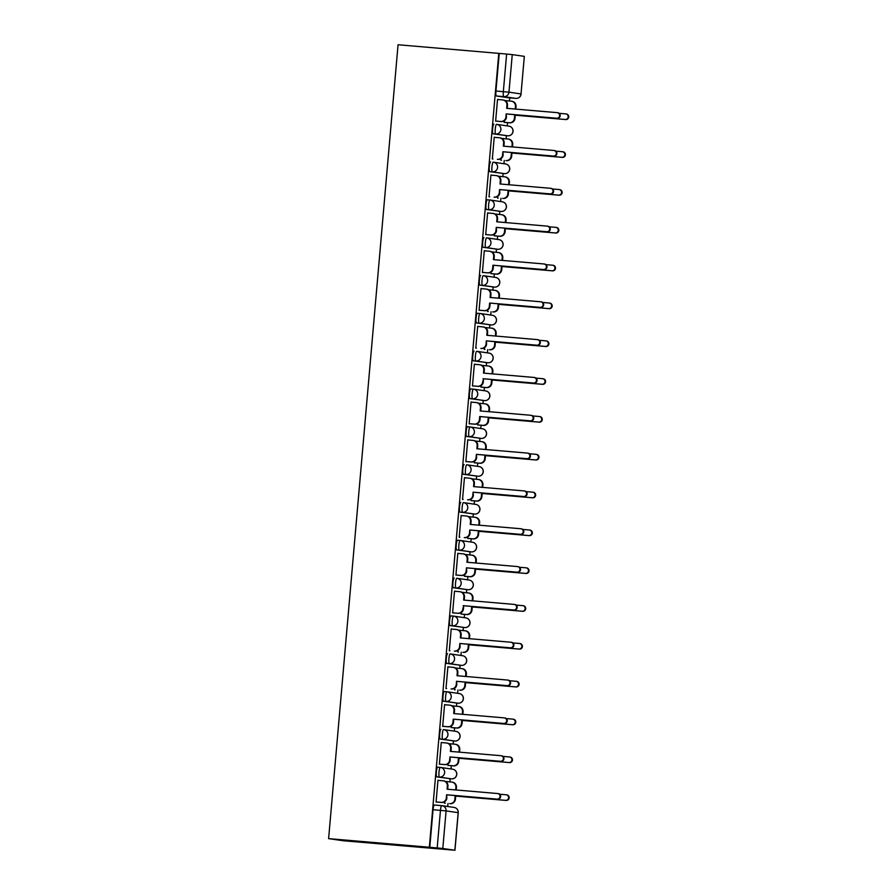 <?xml version="1.0" encoding="UTF-8"?>
<svg xmlns="http://www.w3.org/2000/svg" width="895" height="895" viewBox="0 0 895 895"><rect width="100%" height="100%" fill="white"/><g stroke="black" fill="none" stroke-linecap="round" stroke-linejoin="round"><path stroke-width="1.34" d="M440.25 767.407L437.644 767.183A4.867 0.861 94.9 0 0 437.633 767.183A4.867 0.861 94.9 0 0 436.368 771.904A4.867 0.861 94.9 0 0 436.794 776.882L439.423 777.106A4.867 0.861 -85.1 0 1 438.997 772.128A4.867 0.861 -85.1 0 1 440.262 767.407A4.867 0.861 -85.1 0 1 440.273 767.407A4.867 4.788 98.2 0 1 444.625 772.665A4.867 4.788 -81.8 0 1 439.423 777.106L451.494 778.851A4.867 4.788 -81.8 0 0 456.696 774.41A4.867 4.788 -81.8 0 0 452.624 769.185A4.867 4.867 0 0 1 456.752 774.567A4.867 4.867 0 0 1 451.505 778.851A4.867 0.861 -85.1 0 1 451.494 778.851L436.794 776.882M440.944 729.358L440.955 729.358A4.867 0.861 94.9 0 0 440.944 729.358A4.867 0.861 94.9 0 0 439.68 734.079A4.867 0.861 94.9 0 0 440.105 739.057L442.734 739.281A4.867 0.861 -85.1 0 1 442.309 734.303A4.867 0.861 -85.1 0 1 443.573 729.582A4.867 0.861 -85.1 0 1 443.584 729.582A4.867 4.788 98.2 0 1 447.936 734.84A4.867 4.788 -81.8 0 1 442.734 739.281L454.805 741.026A4.867 0.861 -85.1 0 1 454.805 741.026A4.867 4.788 -81.8 0 0 460.008 736.585A4.867 4.788 -81.8 0 0 455.924 731.36A4.867 4.867 0 0 1 460.064 736.73A4.867 4.867 0 0 1 454.817 741.026L440.105 739.057M446.873 691.745L444.267 691.533A4.867 0.861 94.9 0 0 444.256 691.522A4.867 0.861 94.9 0 0 442.991 696.254A4.867 0.861 94.9 0 0 443.417 701.221L446.046 701.456A4.867 0.861 -85.1 0 1 445.609 696.478A4.867 0.861 -85.1 0 1 446.885 691.757A4.867 0.861 -85.1 0 1 446.896 691.757A4.867 4.788 98.2 0 1 451.237 697.015A4.867 4.788 -81.8 0 1 446.046 701.456L458.128 703.201A4.867 0.861 -85.1 0 1 458.117 703.201A4.867 4.788 -81.8 0 0 463.308 698.76A4.867 4.788 -81.8 0 0 459.236 693.535A4.867 4.867 0 0 1 463.375 698.905A4.867 4.867 0 0 1 458.128 703.201L443.417 701.221M447.567 653.697L447.578 653.697A4.867 0.861 94.9 0 0 447.567 653.697A4.867 0.861 94.9 0 0 446.292 658.429A4.867 0.861 94.9 0 0 446.728 663.396L449.346 663.62A4.867 0.861 -85.1 0 1 448.921 658.653A4.867 0.861 -85.1 0 1 450.196 653.921L450.196 653.921A4.867 4.788 98.2 0 1 454.548 659.179A4.867 4.788 -81.8 0 1 449.346 663.62L461.428 665.377A4.867 0.861 -85.1 0 1 461.428 665.377L461.428 665.377A4.867 4.788 -81.8 0 0 466.619 660.935A4.867 4.788 -81.8 0 0 462.547 655.711A4.867 4.867 0 0 1 466.687 661.081A4.867 4.867 0 0 1 461.428 665.377L446.728 663.396M450.879 615.872L453.496 616.096L450.879 615.872A4.867 0.861 94.9 0 0 449.603 620.604A4.867 0.861 94.9 0 0 450.04 625.571L452.657 625.795A4.867 0.861 -85.1 0 1 452.232 620.828A4.867 0.861 -85.1 0 1 453.496 616.096A4.867 0.861 -85.1 0 1 453.508 616.096A4.867 4.788 98.2 0 1 457.86 621.354A4.867 4.788 -81.8 0 1 452.657 625.795L464.729 627.552A4.867 0.861 -85.1 0 1 464.729 627.552A4.867 4.788 -81.8 0 0 469.931 623.11A4.867 4.788 -81.8 0 0 465.859 617.886A4.867 4.867 0 0 1 469.998 623.256A4.867 4.867 0 0 1 464.74 627.552L450.04 625.571M454.179 578.047L454.19 578.047A4.867 0.861 94.9 0 0 454.179 578.047A4.867 0.861 94.9 0 0 452.915 582.768A4.867 0.861 94.9 0 0 453.34 587.746L455.969 587.97A4.867 0.861 -85.1 0 1 455.544 583.003A4.867 0.861 -85.1 0 1 456.808 578.271A4.867 0.861 -85.1 0 1 456.819 578.271A4.867 4.788 98.2 0 1 461.171 583.529A4.867 4.788 -81.8 0 1 455.969 587.97L468.04 589.715A4.867 4.788 -81.8 0 0 473.242 585.285A4.867 4.788 -81.8 0 0 469.17 580.049A4.867 4.867 0 0 1 473.298 585.431A4.867 4.867 0 0 1 468.051 589.727A4.867 0.861 -85.1 0 1 468.04 589.715L453.34 587.746M460.108 540.446L457.502 540.222A4.867 0.861 94.9 0 0 457.49 540.222A4.867 0.861 94.9 0 0 456.226 544.943A4.867 0.861 94.9 0 0 456.651 549.922L459.28 550.145A4.867 0.861 -85.1 0 1 458.855 545.167A4.867 0.861 -85.1 0 1 460.119 540.446A4.867 0.861 -85.1 0 1 460.131 540.446A4.867 4.788 98.2 0 1 464.483 545.704A4.867 4.788 -81.8 0 1 459.28 550.145L471.352 551.891A4.867 4.788 -81.8 0 0 476.554 547.449A4.867 4.788 -81.8 0 0 472.47 542.225A4.867 4.867 0 0 1 476.61 547.606A4.867 4.867 0 0 1 471.363 551.891A4.867 0.861 -85.1 0 1 471.352 551.891L456.651 549.922M460.802 502.397L460.813 502.397A4.867 0.861 94.9 0 0 460.802 502.397A4.867 0.861 94.9 0 0 459.538 507.118A4.867 0.861 94.9 0 0 459.963 512.097L462.592 512.32A4.867 0.861 -85.1 0 1 462.156 507.342A4.867 0.861 -85.1 0 1 463.431 502.621A4.867 0.861 -85.1 0 1 463.442 502.621A4.867 4.788 98.2 0 1 467.783 507.879A4.867 4.788 -81.8 0 1 462.592 512.32L474.663 514.066A4.867 0.861 -85.1 0 1 474.663 514.066A4.867 4.788 -81.8 0 0 479.865 509.624A4.867 4.788 -81.8 0 0 475.782 504.4A4.867 4.867 0 0 1 479.921 509.77A4.867 4.867 0 0 1 474.674 514.066L459.963 512.097M464.113 464.561L464.125 464.561A4.867 0.861 94.9 0 0 464.113 464.561A4.867 0.861 94.9 0 0 462.838 469.293A4.867 0.861 94.9 0 0 463.274 474.26L465.903 474.495A4.867 0.861 -85.1 0 1 465.467 469.517A4.867 0.861 -85.1 0 1 466.742 464.785A4.867 0.861 -85.1 0 1 466.742 464.796A4.867 4.788 98.2 0 1 471.094 470.054A4.867 4.788 -81.8 0 1 465.903 474.495L477.975 476.241A4.867 4.788 -81.8 0 0 483.166 471.799A4.867 4.788 -81.8 0 0 479.093 466.575A4.867 4.867 0 0 1 483.233 471.945A4.867 4.867 0 0 1 477.975 476.241L463.274 474.26M467.425 426.736L470.043 426.96L467.425 426.736A4.867 0.861 94.9 0 0 466.15 431.468A4.867 0.861 94.9 0 0 466.586 436.436L469.204 436.659A4.867 0.861 -85.1 0 1 468.779 431.692A4.867 0.861 -85.1 0 1 470.043 426.96A4.867 0.861 -85.1 0 1 470.054 426.96A4.867 4.788 98.2 0 1 474.406 432.218A4.867 4.788 -81.8 0 1 469.204 436.659L481.275 438.416A4.867 0.861 -85.1 0 1 481.286 438.416A4.867 0.861 -85.1 0 1 481.275 438.416A4.867 4.788 -81.8 0 0 486.477 433.974A4.867 4.788 -81.8 0 0 482.405 428.75A4.867 4.867 0 0 1 486.544 434.12A4.867 4.867 0 0 1 481.286 438.416L466.586 436.436M470.736 388.911L473.354 389.135L470.736 388.911A4.867 0.861 94.9 0 0 469.461 393.643A4.867 0.861 94.9 0 0 469.886 398.611L472.515 398.834A4.867 0.861 -85.1 0 1 472.09 393.867A4.867 0.861 -85.1 0 1 473.354 389.135A4.867 0.861 -85.1 0 1 473.365 389.135A4.867 4.788 98.2 0 1 477.717 394.393A4.867 4.788 -81.8 0 1 472.515 398.834L484.587 400.591A4.867 0.861 -85.1 0 1 484.587 400.591A4.867 4.788 -81.8 0 0 489.789 396.149A4.867 4.788 -81.8 0 0 485.716 390.914A4.867 4.867 0 0 1 489.856 396.295A4.867 4.867 0 0 1 484.598 400.591L469.886 398.611M474.037 351.086L474.048 351.086A4.867 0.861 94.9 0 0 474.037 351.086A4.867 0.861 94.9 0 0 472.773 355.807A4.867 0.861 94.9 0 0 473.198 360.786L475.827 361.009A4.867 0.861 -85.1 0 1 475.402 356.031A4.867 0.861 -85.1 0 1 476.666 351.31A4.867 0.861 -85.1 0 1 476.677 351.31A4.867 4.788 98.2 0 1 481.029 356.568A4.867 4.788 -81.8 0 1 475.827 361.009L487.898 362.755A4.867 0.861 -85.1 0 1 487.898 362.755A4.867 4.788 -81.8 0 0 493.1 358.324A4.867 4.788 -81.8 0 0 489.017 353.089A4.867 4.867 0 0 1 493.156 358.47A4.867 4.867 0 0 1 487.909 362.766L473.198 360.786M479.966 313.485L477.359 313.261A4.867 0.861 94.9 0 0 477.348 313.261A4.867 0.861 94.9 0 0 476.084 317.982A4.867 0.861 94.9 0 0 476.509 322.961L479.138 323.184A4.867 0.861 -85.1 0 1 478.702 318.206A4.867 0.861 -85.1 0 1 479.977 313.485A4.867 0.861 -85.1 0 1 479.988 313.485A4.867 4.788 98.2 0 1 484.329 318.743A4.867 4.788 -81.8 0 1 479.138 323.184L491.21 324.93A4.867 4.788 -81.8 0 0 496.412 320.488A4.867 4.788 -81.8 0 0 492.328 315.264A4.867 4.867 0 0 1 496.468 320.645A4.867 4.867 0 0 1 491.221 324.93A4.867 0.861 -85.1 0 1 491.21 324.93L476.509 322.961M480.66 275.436L480.671 275.436A4.867 0.861 94.9 0 0 480.66 275.436A4.867 0.861 94.9 0 0 479.396 280.157A4.867 0.861 94.9 0 0 479.821 285.136L482.45 285.36A4.867 0.861 -85.1 0 1 482.013 280.381A4.867 0.861 -85.1 0 1 483.289 275.66L483.289 275.66A4.867 4.788 98.2 0 1 487.641 280.918A4.867 4.788 -81.8 0 1 482.45 285.36L494.521 287.105A4.867 0.861 -85.1 0 1 494.521 287.105A4.867 4.788 -81.8 0 0 499.712 282.663A4.867 4.788 -81.8 0 0 495.64 277.439A4.867 4.867 0 0 1 499.779 282.809A4.867 4.867 0 0 1 494.532 287.105L479.821 285.136M483.971 237.6L483.982 237.6A4.867 0.861 94.9 0 0 483.971 237.6A4.867 0.861 94.9 0 0 482.696 242.332A4.867 0.861 94.9 0 0 483.132 247.3L485.75 247.535A4.867 0.861 -85.1 0 1 485.325 242.556A4.867 0.861 -85.1 0 1 486.589 237.824A4.867 0.861 -85.1 0 1 486.6 237.835A4.867 4.788 98.2 0 1 490.952 243.093A4.867 4.788 -81.8 0 1 485.75 247.535L497.833 249.28A4.867 0.861 -85.1 0 1 497.833 249.28L497.833 249.28A4.867 4.788 -81.8 0 0 503.024 244.838A4.867 4.788 -81.8 0 0 498.951 239.614A4.867 4.867 0 0 1 503.091 244.984A4.867 4.867 0 0 1 497.833 249.28L483.132 247.3M487.283 199.775L489.901 199.999L487.283 199.775A4.867 0.861 94.9 0 0 486.007 204.507A4.867 0.861 94.9 0 0 486.444 209.475L489.062 209.698A4.867 0.861 -85.1 0 1 488.636 204.731A4.867 0.861 -85.1 0 1 489.901 199.999A4.867 0.861 -85.1 0 1 489.912 199.999A4.867 4.788 98.2 0 1 494.264 205.257A4.867 4.788 -81.8 0 1 489.062 209.698L501.133 211.455A4.867 0.861 -85.1 0 1 501.144 211.455A4.867 0.861 -85.1 0 1 501.133 211.455A4.867 4.788 -81.8 0 0 506.335 207.013A4.867 4.788 -81.8 0 0 502.263 201.789A4.867 4.867 0 0 1 506.402 207.159A4.867 4.867 0 0 1 501.144 211.455L486.444 209.475M490.583 161.95L490.594 161.95A4.867 0.861 94.9 0 0 490.583 161.95A4.867 0.861 94.9 0 0 489.319 166.683A4.867 0.861 94.9 0 0 489.744 171.65L492.373 171.874A4.867 0.861 -85.1 0 1 491.948 166.906A4.867 0.861 -85.1 0 1 493.212 162.174A4.867 0.861 -85.1 0 1 493.223 162.174A4.867 4.788 98.2 0 1 497.575 167.432A4.867 4.788 -81.8 0 1 492.373 171.874L504.444 173.63A4.867 0.861 -85.1 0 1 504.456 173.63A4.867 0.861 -85.1 0 1 504.444 173.63A4.867 4.788 -81.8 0 0 509.647 169.189A4.867 4.788 -81.8 0 0 505.574 163.953A4.867 4.867 0 0 1 509.702 169.334A4.867 4.867 0 0 1 504.456 173.63L489.744 171.65M493.895 124.125L493.906 124.125A4.867 0.861 94.9 0 0 493.895 124.125A4.867 0.861 94.9 0 0 492.63 128.846A4.867 0.861 94.9 0 0 493.055 133.825L495.685 134.049A4.867 0.861 -85.1 0 1 495.259 129.07A4.867 0.861 -85.1 0 1 496.524 124.349A4.867 0.861 -85.1 0 1 496.535 124.349A4.867 4.788 98.2 0 1 500.887 129.607A4.867 4.788 -81.8 0 1 495.685 134.049L507.756 135.794A4.867 0.861 -85.1 0 1 507.756 135.794A4.867 4.788 -81.8 0 0 512.958 131.352A4.867 4.788 -81.8 0 0 508.875 126.128A4.867 4.867 0 0 1 513.014 131.509A4.867 4.867 0 0 1 507.767 135.805L493.055 133.825M454.873 850.239L458.162 812.649L446.09 810.904L442.801 848.482L454.951 850.25L343.244 840.752L328.61 838.626L398.062 44.75L498.795 53.376L429.343 847.252L328.61 838.626M447.724 806.507L447.992 803.509M449.883 781.894L450.151 778.74M451.013 768.95L451.304 765.684M453.194 744.069L453.463 740.915M454.324 731.125L454.604 727.848M456.495 706.244L456.774 703.09M457.636 693.301L457.916 690.023M459.806 668.408L460.086 665.265M460.936 655.476L461.227 652.198M463.118 630.583L463.397 627.429M464.248 617.651L464.539 614.373M466.429 592.759L466.698 589.604M467.559 579.826L467.85 576.548M469.741 554.934L470.009 551.779M470.871 541.99L471.15 538.723M473.041 517.109L473.321 513.954M474.182 504.165L474.462 500.887M476.353 479.284L476.632 476.129M477.482 466.34L477.773 463.062M479.664 441.448L479.944 438.304M480.794 428.515L481.085 425.237M482.976 403.623L483.255 400.468M484.106 390.69L484.396 387.412M486.287 365.798L486.556 362.643M487.417 352.865L487.708 349.587M489.599 327.973L489.867 324.818M490.728 315.029L491.008 311.762M492.899 290.148L493.179 286.993M494.04 277.204L494.32 273.926M496.21 252.323L496.49 249.168M497.34 239.379L497.631 236.101M499.522 214.487L499.802 211.343M500.652 201.554L500.943 198.276M502.833 176.662L503.102 173.507M503.963 163.729L504.254 160.451M506.145 138.837L506.413 135.682M507.275 125.893L507.554 122.626M509.445 101.012L509.725 97.857M442.801 848.482L437.174 847.957L440.463 810.367A4.867 0.861 -85.1 0 1 441.727 805.645A4.867 0.861 -85.1 0 1 441.738 805.645L434.332 805.008L441.727 805.645A4.867 4.788 -81.8 0 1 442.007 805.668A4.867 4.867 0 0 0 441.727 805.645M429.343 847.252L437.174 847.957M508.438 97.745L515.844 98.383L508.45 97.745A4.867 0.861 -85.1 0 1 508.45 97.745A4.867 0.861 -85.1 0 1 508.438 97.745L496.367 96L503.762 96.626A4.867 0.861 -85.1 0 1 503.337 91.659L506.626 54.069L512.253 54.606L508.964 92.185L521.035 93.941L524.325 56.351L512.253 54.606M524.325 56.351L521.035 93.941A4.867 4.788 98.2 0 1 515.844 98.383L503.762 96.626A4.867 4.788 98.2 0 0 508.964 92.185L495.942 91.021A4.867 0.861 94.9 0 0 496.367 96M506.626 54.069L498.795 53.376M498.168 99.535L497.542 99.356L495.629 121.183L496.277 121.149M504.31 120.78L504.165 122.425L504.814 122.391M503.393 138.602L502.699 139.128M503.404 138.512L502.766 138.423M494.868 137.36L494.23 137.226M494.868 137.282L494.23 137.181L492.317 159.008L492.977 158.974M500.999 158.616L500.853 160.25L501.502 160.216M500.081 176.427L499.455 176.293M500.092 176.337L499.388 176.953M491.556 175.196L490.919 175.051L489.017 196.833L489.666 196.81M491.568 175.107L490.919 175.017M497.687 196.441L497.542 198.075L498.191 198.041M496.781 214.252L496.143 214.118M496.781 214.173L496.087 214.778M488.245 213.021L487.607 212.876M488.256 212.932L487.618 212.842L485.705 234.658L486.354 234.635M494.376 234.266L494.23 235.9L494.89 235.866M493.469 252.088L492.832 251.942M493.481 251.998L492.776 252.603M484.933 250.846L484.296 250.701M484.945 250.757L484.307 250.667L482.394 272.494L483.043 272.46M491.064 272.091L490.93 273.725L491.579 273.691M490.158 289.913L489.464 290.428M490.169 289.823L489.531 289.734M481.622 288.671L480.995 288.537M481.633 288.582L480.995 288.492L479.082 310.319L479.731 310.285M487.764 309.916L487.618 311.55L488.267 311.527M486.846 327.738L486.153 328.264M486.858 327.648L486.22 327.559M478.322 326.496L477.684 326.362L475.771 348.144L476.431 348.11M478.322 326.418L477.684 326.317M484.452 347.741L484.307 349.386L484.956 349.352M483.535 365.563L482.908 365.417M483.546 365.473L482.841 366.089M475.01 364.321L474.372 364.187M475.01 364.243L474.372 364.142L472.47 385.969L473.119 385.935M481.141 385.577L480.995 387.211L481.644 387.177M480.235 403.388L479.597 403.253M480.235 403.298L479.541 403.913M471.699 402.157L471.061 402.012M471.71 402.068L471.061 401.978L469.159 423.794L469.808 423.771M477.829 423.402L477.684 425.035L478.344 425.002M476.923 441.213L476.285 441.078M476.923 441.134L476.229 441.738M468.387 439.982L467.749 439.837M468.398 439.892L467.761 439.803L465.847 461.63L466.496 461.596M474.518 461.227L474.384 462.86L475.032 462.827M473.612 479.049L472.918 479.563M473.623 478.959L472.974 478.87M465.076 477.807L464.449 477.661L462.536 499.455L463.185 499.421M465.087 477.717L464.449 477.628M471.217 499.052L471.072 500.685L471.721 500.652M470.3 516.874L469.662 516.728M470.311 516.784L469.606 517.388M461.775 515.632L461.138 515.498M461.775 515.542L461.138 515.453L459.224 537.28L459.885 537.246M467.906 536.877L467.761 538.51L468.409 538.488M466.989 554.699L466.362 554.553M467 554.609L466.295 555.224M458.464 553.457L457.826 553.323M458.464 553.378L457.826 553.278L455.924 575.105L456.573 575.071M464.594 574.702L464.449 576.346L465.098 576.313M463.688 592.524L463.051 592.378M463.688 592.434L462.995 593.049M455.152 591.282L454.515 591.147M455.163 591.203L454.515 591.114L452.613 612.93L453.262 612.896M461.283 612.538L461.138 614.171L461.798 614.138M460.377 630.349L459.683 630.874M460.377 630.27L459.739 630.169M451.841 629.118L451.203 628.972L449.301 650.754L449.95 650.732M451.852 629.028L451.214 628.939M457.971 650.363L457.837 651.996L458.486 651.963M457.065 668.173L456.428 668.039M457.076 668.095L456.372 668.699M448.529 666.943L447.892 666.797L445.99 688.591L446.639 688.557M448.54 666.853L447.903 666.764M454.671 688.188L454.526 689.821L455.175 689.788M453.754 706.01L453.116 705.864M453.765 705.92L453.06 706.524M445.218 704.768L444.591 704.622M445.229 704.678L444.591 704.589L442.678 726.416L443.327 726.382M451.36 726.013L451.214 727.646L451.863 727.613M450.442 743.834L449.805 743.689M450.453 743.745L449.749 744.349M441.917 742.593L441.28 742.458M441.917 742.503L441.28 742.414L439.367 764.24L440.027 764.207M448.048 763.838L447.903 765.471L448.552 765.449M447.131 781.659L446.437 782.185M447.142 781.57L446.504 781.48M438.606 780.418L437.968 780.283M438.617 780.339L437.968 780.239L436.066 802.065L436.715 802.032M506.704 100.777L506.067 100.632M506.715 100.687L506.011 101.292M498.179 99.457L497.542 99.401M444.737 801.663L444.591 803.307L445.24 803.274M448.865 778.628A4.867 0.861 94.9 0 0 448.876 778.628A4.867 0.861 94.9 0 0 448.887 778.628L451.505 778.851M452.176 740.803A4.867 0.861 94.9 0 0 452.188 740.803A4.867 0.861 94.9 0 0 452.199 740.803L454.817 741.026M455.488 702.978A4.867 0.861 94.9 0 0 455.499 702.978A4.867 0.861 94.9 0 0 455.51 702.978L458.128 703.201M458.799 665.153A4.867 0.861 94.9 0 0 458.811 665.153L461.428 665.377M462.111 627.328L462.111 627.328A4.867 0.861 94.9 0 0 462.122 627.328L464.74 627.552M468.051 589.727L465.422 589.492A4.867 0.861 94.9 0 0 465.434 589.503M468.723 551.667A4.867 0.861 94.9 0 0 468.734 551.667A4.867 0.861 94.9 0 0 468.745 551.667L471.363 551.891M472.034 513.842A4.867 0.861 94.9 0 0 472.045 513.842A4.867 0.861 94.9 0 0 472.057 513.842L474.674 514.066M475.346 476.017A4.867 0.861 94.9 0 0 475.357 476.017A4.867 0.861 94.9 0 0 475.368 476.017L477.975 476.241M478.657 438.192A4.867 0.861 94.9 0 0 478.668 438.192L481.286 438.416M481.969 400.367L481.969 400.367A4.867 0.861 94.9 0 0 481.98 400.367L484.598 400.591M487.909 362.766L485.28 362.531A4.867 0.861 94.9 0 0 485.28 362.531A4.867 0.861 94.9 0 0 485.291 362.531M488.58 324.706A4.867 0.861 94.9 0 0 488.592 324.706A4.867 0.861 94.9 0 0 488.603 324.706L491.221 324.93M491.892 286.881A4.867 0.861 94.9 0 0 491.903 286.881A4.867 0.861 94.9 0 0 491.914 286.881L494.532 287.105M495.203 249.056A4.867 0.861 94.9 0 0 495.215 249.056L497.833 249.28M498.515 211.231L498.515 211.231A4.867 0.861 94.9 0 0 498.526 211.231L501.144 211.455M501.815 173.395A4.867 0.861 94.9 0 0 501.826 173.406A4.867 0.861 94.9 0 0 501.838 173.406L504.456 173.63M507.767 135.805L505.138 135.57A4.867 0.861 94.9 0 0 505.138 135.57A4.867 0.861 94.9 0 0 505.149 135.57M429.768 847.319L433.057 809.729A4.867 0.861 -85.1 0 1 434.332 805.008M499.231 53.443L495.942 91.021M495.64 121.06L500.697 121.496A4.867 4.788 -81.8 0 0 505.899 117.055L506.167 113.9L506.447 117.133A4.867 4.788 98.2 0 1 501.256 121.575L495.64 121.093M506.167 113.9L556.656 118.23A2.797 2.752 -81.8 0 0 559.644 115.757A2.797 2.752 -81.8 0 0 557.149 112.647L506.659 108.329L506.939 105.174A4.867 4.788 -81.8 0 0 502.856 99.949L503.415 100.027A4.867 4.788 98.2 0 1 507.487 105.252L507.219 108.373M557.697 112.736A2.797 2.752 98.2 0 1 560.192 115.835A2.797 2.752 98.2 0 1 557.216 118.308L506.727 113.989M502.856 99.949A4.867 4.788 -81.8 0 0 502.587 99.916L497.531 99.479M515.24 109.056L515.464 106.415A4.867 4.788 -81.8 0 0 511.392 101.18L511.951 101.269A4.867 4.788 98.2 0 1 516.023 106.494L515.788 109.112M504.176 122.302L509.233 122.738A4.867 4.788 -81.8 0 0 514.424 118.297L514.703 115.142L565.192 119.46A2.797 2.752 -81.8 0 0 568.168 116.988A2.797 2.752 -81.8 0 0 565.685 113.889L559.185 113.329M511.392 101.18A4.867 4.788 -81.8 0 0 511.123 101.157L506.067 100.721M566.233 113.967A2.797 2.752 98.2 0 1 568.728 117.077A2.797 2.752 98.2 0 1 565.752 119.55L515.263 115.22L514.983 118.375A4.867 4.788 98.2 0 1 509.781 122.816L509.233 122.738M504.176 122.335L509.781 122.816M515.263 115.22L514.703 115.142M502.867 151.736L503.147 154.958A4.867 4.788 98.2 0 1 497.944 159.399L497.385 159.321A4.867 4.788 -81.8 0 0 502.587 154.88L502.867 151.736L553.345 156.054A2.797 2.752 -81.8 0 0 556.332 153.582A2.797 2.752 -81.8 0 0 553.837 150.483L503.348 146.153L503.628 142.999A4.867 4.788 -81.8 0 0 499.276 137.74L494.219 137.315M499.555 137.774L500.104 137.852A4.867 4.788 98.2 0 1 504.176 143.077L503.907 146.198M554.397 150.561A2.797 2.752 98.2 0 1 556.891 153.66A2.797 2.752 98.2 0 1 553.904 156.133L503.415 151.814M499.555 189.561L499.835 192.794A4.867 4.788 98.2 0 1 494.633 197.236L494.085 197.146A4.867 4.788 -81.8 0 0 499.276 192.705L499.555 189.561L550.045 193.879A2.797 2.752 -81.8 0 0 553.02 191.407A2.797 2.752 -81.8 0 0 550.526 188.308L500.036 183.978L500.316 180.824A4.867 4.788 -81.8 0 0 495.964 175.565L490.907 175.14M496.244 175.599L496.792 175.677A4.867 4.788 98.2 0 1 500.876 180.913L500.596 184.023M551.085 188.386A2.797 2.752 98.2 0 1 553.58 191.485A2.797 2.752 98.2 0 1 550.593 193.958L500.104 189.639M485.716 234.546L490.773 234.982A4.867 4.788 -81.8 0 0 495.964 230.541L496.244 227.386L496.524 230.619A4.867 4.788 98.2 0 1 491.321 235.061L485.716 234.579M496.244 227.386L546.733 231.704A2.797 2.752 -81.8 0 0 549.709 229.232A2.797 2.752 -81.8 0 0 547.214 226.133L496.736 221.803L497.005 218.66A4.867 4.788 -81.8 0 0 492.932 213.424L493.492 213.513A4.867 4.788 98.2 0 1 497.564 218.738L497.284 221.859M547.774 226.211A2.797 2.752 98.2 0 1 550.268 229.31A2.797 2.752 98.2 0 1 547.281 231.794L496.803 227.464M492.932 213.424A4.867 4.788 -81.8 0 0 492.653 213.402L487.607 212.965M511.929 146.892L512.164 144.24A4.867 4.788 -81.8 0 0 508.08 139.016L508.64 139.094A4.867 4.788 98.2 0 1 512.712 144.319L512.488 146.937M562.921 151.792A2.797 2.752 98.2 0 1 565.416 154.902A2.797 2.752 98.2 0 1 562.44 157.375L511.951 153.045L511.671 156.2A4.867 4.788 98.2 0 1 506.481 160.641L505.921 160.563A4.867 4.788 -81.8 0 0 511.123 156.122L511.392 152.967L561.881 157.296A2.797 2.752 -81.8 0 0 564.868 154.813A2.797 2.752 -81.8 0 0 562.373 151.714L555.873 151.154M508.08 139.016A4.867 4.788 -81.8 0 0 507.812 138.982L502.755 138.546M511.951 153.045L511.392 152.967M508.617 184.717L508.852 182.065A4.867 4.788 -81.8 0 0 504.769 176.841L505.328 176.919A4.867 4.788 98.2 0 1 509.4 182.144L509.177 184.762M559.61 189.617A2.797 2.752 98.2 0 1 562.105 192.727A2.797 2.752 98.2 0 1 559.129 195.199L508.64 190.87L508.36 194.025A4.867 4.788 98.2 0 1 503.169 198.466L502.61 198.388A4.867 4.788 -81.8 0 0 507.812 193.946L508.08 190.792L558.569 195.121A2.797 2.752 -81.8 0 0 561.557 192.649A2.797 2.752 -81.8 0 0 559.062 189.539L552.562 188.99M504.769 176.841A4.867 4.788 -81.8 0 0 504.5 176.807L499.444 176.371M508.64 190.87L508.08 190.792M505.306 222.542L505.541 219.89A4.867 4.788 -81.8 0 0 501.468 214.666L502.017 214.744A4.867 4.788 98.2 0 1 506.089 219.969L505.865 222.587M494.241 235.777L499.298 236.213A4.867 4.788 -81.8 0 0 504.5 231.771L504.78 228.617L555.258 232.946A2.797 2.752 -81.8 0 0 558.245 230.474A2.797 2.752 -81.8 0 0 555.75 227.364L549.261 226.815M501.468 214.666A4.867 4.788 -81.8 0 0 501.189 214.632L496.132 214.196M556.31 227.453A2.797 2.752 98.2 0 1 558.804 230.552A2.797 2.752 98.2 0 1 555.817 233.024L505.328 228.706L505.06 231.85A4.867 4.788 98.2 0 1 499.857 236.291L499.298 236.213M494.241 235.81L499.857 236.291M482.405 272.371L487.462 272.807A4.867 4.788 -81.8 0 0 492.664 268.366L492.932 265.211L493.492 265.289L493.212 268.444A4.867 4.788 98.2 0 1 488.01 272.885L482.405 272.404M492.932 265.211L543.422 269.54A2.797 2.752 -81.8 0 0 546.409 267.057A2.797 2.752 -81.8 0 0 543.914 263.958L493.425 259.639L493.693 256.485A4.867 4.788 -81.8 0 0 489.621 251.26L490.18 251.338A4.867 4.788 98.2 0 1 494.253 256.563L493.984 259.684M544.462 264.036A2.797 2.752 98.2 0 1 546.957 267.146A2.797 2.752 98.2 0 1 543.981 269.619L493.492 265.289M489.621 251.26A4.867 4.788 -81.8 0 0 489.352 251.226L484.296 250.79M479.093 310.196L484.15 310.632A4.867 4.788 -81.8 0 0 489.352 306.191L489.621 303.036L490.18 303.114L489.901 306.269A4.867 4.788 98.2 0 1 484.71 310.71L479.093 310.229M489.621 303.036L540.11 307.365A2.797 2.752 -81.8 0 0 543.097 304.893A2.797 2.752 -81.8 0 0 540.602 301.783L490.113 297.464L490.393 294.31A4.867 4.788 -81.8 0 0 486.309 289.085L486.869 289.163A4.867 4.788 98.2 0 1 490.941 294.388L490.673 297.509M541.151 301.861A2.797 2.752 98.2 0 1 543.645 304.971A2.797 2.752 98.2 0 1 540.669 307.444L490.18 303.114M486.309 289.085A4.867 4.788 -81.8 0 0 486.041 289.051L480.984 288.615M501.994 260.367L502.229 257.715A4.867 4.788 -81.8 0 0 498.157 252.491L498.705 252.569A4.867 4.788 98.2 0 1 502.789 257.805L502.554 260.411M490.941 273.613L495.998 274.038A4.867 4.788 -81.8 0 0 501.189 269.596L501.468 266.453L551.958 270.771A2.797 2.752 -81.8 0 0 554.934 268.299A2.797 2.752 -81.8 0 0 552.439 265.2L545.95 264.64M498.157 252.491A4.867 4.788 -81.8 0 0 497.877 252.457L492.821 252.032M552.998 265.278A2.797 2.752 98.2 0 1 555.493 268.377A2.797 2.752 98.2 0 1 552.506 270.849L502.017 266.531L501.748 269.686A4.867 4.788 98.2 0 1 496.546 274.116L495.998 274.038M490.93 273.646L496.546 274.116M498.694 298.192L498.918 295.54A4.867 4.788 -81.8 0 0 494.845 290.316L495.405 290.394A4.867 4.788 98.2 0 1 499.477 295.63L499.242 298.248M549.687 303.103A2.797 2.752 98.2 0 1 552.181 306.202A2.797 2.752 98.2 0 1 549.194 308.674L498.716 304.356L498.437 307.511A4.867 4.788 98.2 0 1 493.234 311.952L492.686 311.863A4.867 4.788 -81.8 0 0 497.877 307.433L498.157 304.278L548.646 308.596A2.797 2.752 -81.8 0 0 551.622 306.124A2.797 2.752 -81.8 0 0 549.127 303.025L542.639 302.465M494.845 290.316A4.867 4.788 -81.8 0 0 494.566 290.282L489.52 289.857M498.716 304.356L498.157 304.278M486.321 340.861L486.6 344.094A4.867 4.788 98.2 0 1 481.398 348.535L480.839 348.457A4.867 4.788 -81.8 0 0 486.041 344.016L486.321 340.861L536.799 345.19A2.797 2.752 -81.8 0 0 539.786 342.718A2.797 2.752 -81.8 0 0 537.291 339.608L486.802 335.289L487.081 332.134A4.867 4.788 -81.8 0 0 482.729 326.876L477.673 326.44M483.009 326.91L483.557 326.988A4.867 4.788 98.2 0 1 487.63 332.213L487.361 335.334M537.85 339.697A2.797 2.752 98.2 0 1 540.334 342.796A2.797 2.752 98.2 0 1 537.358 345.269L486.869 340.95M472.482 385.857L477.527 386.282A4.867 4.788 -81.8 0 0 482.729 381.841L483.557 378.775L483.289 381.93A4.867 4.788 98.2 0 1 478.087 386.36L472.47 385.879M483.009 378.697L533.498 383.015A2.797 2.752 -81.8 0 0 536.474 380.543A2.797 2.752 -81.8 0 0 533.979 377.444L483.49 373.114L483.77 369.959A4.867 4.788 -81.8 0 0 479.698 364.735L480.246 364.813A4.867 4.788 98.2 0 1 484.329 370.038L484.05 373.159M534.539 377.522A2.797 2.752 98.2 0 1 537.034 380.621A2.797 2.752 98.2 0 1 534.046 383.094L483.557 378.775M479.698 364.735A4.867 4.788 -81.8 0 0 479.418 364.701L474.361 364.276M469.17 423.682L474.227 424.107A4.867 4.788 -81.8 0 0 479.418 419.665L479.698 416.522L480.257 416.6L479.977 419.755A4.867 4.788 98.2 0 1 474.775 424.196L469.159 423.715M479.698 416.522L530.187 420.84A2.797 2.752 -81.8 0 0 533.163 418.368A2.797 2.752 -81.8 0 0 530.668 415.269L480.19 410.939L480.458 407.784A4.867 4.788 -81.8 0 0 476.386 402.56L476.934 402.638A4.867 4.788 98.2 0 1 481.018 407.874L480.738 410.984M531.227 415.347A2.797 2.752 98.2 0 1 533.722 418.446A2.797 2.752 98.2 0 1 530.735 420.918L480.257 416.6M476.386 402.56A4.867 4.788 -81.8 0 0 476.106 402.526L471.05 402.101M465.859 461.507L470.915 461.943A4.867 4.788 -81.8 0 0 476.106 457.502L476.386 454.347L476.666 457.58A4.867 4.788 98.2 0 1 471.464 462.021L465.859 461.54M476.386 454.347L526.875 458.665A2.797 2.752 -81.8 0 0 529.851 456.193A2.797 2.752 -81.8 0 0 527.368 453.094L476.878 448.764L477.147 445.62A4.867 4.788 -81.8 0 0 473.075 440.385L473.634 440.474A4.867 4.788 98.2 0 1 477.706 445.699L477.438 448.82M527.916 453.172A2.797 2.752 98.2 0 1 530.411 456.282A2.797 2.752 98.2 0 1 527.435 458.755L476.945 454.425M473.075 440.385A4.867 4.788 -81.8 0 0 472.806 440.362L467.749 439.926M473.075 492.172L473.354 495.405A4.867 4.788 98.2 0 1 468.163 499.846L467.604 499.768A4.867 4.788 -81.8 0 0 472.806 495.327L473.075 492.172L523.564 496.501A2.797 2.752 -81.8 0 0 526.551 494.018A2.797 2.752 -81.8 0 0 524.056 490.919L473.567 486.6L473.847 483.445A4.867 4.788 -81.8 0 0 469.495 478.187L464.438 477.751M469.763 478.221L470.322 478.299A4.867 4.788 98.2 0 1 474.395 483.524L474.126 486.645M524.604 490.997A2.797 2.752 98.2 0 1 527.099 494.107A2.797 2.752 98.2 0 1 524.123 496.58L473.634 492.25M469.774 529.997L470.043 533.23A4.867 4.788 98.2 0 1 464.852 537.671L464.292 537.593A4.867 4.788 -81.8 0 0 469.495 533.151L469.774 529.997L520.252 534.326A2.797 2.752 -81.8 0 0 523.239 531.854A2.797 2.752 -81.8 0 0 520.745 528.744L470.255 524.425L470.535 521.27A4.867 4.788 -81.8 0 0 466.183 516.012L461.126 515.576M466.452 516.046L467.011 516.124A4.867 4.788 98.2 0 1 471.083 521.349L470.815 524.47M521.304 528.822A2.797 2.752 98.2 0 1 523.788 531.932A2.797 2.752 98.2 0 1 520.812 534.404L470.322 530.075M455.924 574.982L460.981 575.418A4.867 4.788 -81.8 0 0 466.183 570.976L466.463 567.822L466.742 571.055A4.867 4.788 98.2 0 1 461.54 575.496L455.924 575.015M466.463 567.822L516.952 572.151A2.797 2.752 -81.8 0 0 519.928 569.679A2.797 2.752 -81.8 0 0 517.433 566.569L466.944 562.25L467.224 559.095A4.867 4.788 -81.8 0 0 463.151 553.871L463.7 553.949A4.867 4.788 98.2 0 1 467.783 559.174L467.503 562.295M517.992 566.658A2.797 2.752 98.2 0 1 520.487 569.757A2.797 2.752 98.2 0 1 517.5 572.229L467.011 567.911M463.151 553.871A4.867 4.788 -81.8 0 0 462.872 553.837L457.815 553.401M452.624 612.818L457.681 613.243A4.867 4.788 -81.8 0 0 462.872 608.801L463.7 605.736L463.431 608.891A4.867 4.788 98.2 0 1 458.229 613.321L452.613 612.84M463.151 605.658L513.64 609.976A2.797 2.752 -81.8 0 0 516.616 607.504A2.797 2.752 -81.8 0 0 514.122 604.405L463.644 600.075L463.912 596.92A4.867 4.788 -81.8 0 0 459.84 591.696L460.388 591.774A4.867 4.788 98.2 0 1 464.471 596.999L464.192 600.12M514.681 604.483A2.797 2.752 98.2 0 1 517.176 607.582A2.797 2.752 98.2 0 1 514.189 610.054L463.7 605.736M459.84 591.696A4.867 4.788 -81.8 0 0 459.56 591.662L454.503 591.237M495.382 336.028L495.606 333.376A4.867 4.788 -81.8 0 0 491.534 328.141L492.093 328.23A4.867 4.788 98.2 0 1 496.166 333.455L495.942 336.072M546.375 340.928A2.797 2.752 98.2 0 1 548.87 344.038A2.797 2.752 98.2 0 1 545.894 346.51L495.405 342.181L495.125 345.336A4.867 4.788 98.2 0 1 489.923 349.777L489.375 349.699A4.867 4.788 -81.8 0 0 494.577 345.257L494.845 342.103L545.335 346.421A2.797 2.752 -81.8 0 0 548.322 343.948A2.797 2.752 -81.8 0 0 545.827 340.85L539.327 340.29M491.534 328.141A4.867 4.788 -81.8 0 0 491.265 328.118L486.209 327.682M495.405 342.181L494.845 342.103M492.071 373.853L492.306 371.201A4.867 4.788 -81.8 0 0 488.222 365.977L488.782 366.055A4.867 4.788 98.2 0 1 492.854 371.28L492.63 373.897M481.007 387.087L486.063 387.524A4.867 4.788 -81.8 0 0 491.265 383.082L491.534 379.928L542.023 384.257A2.797 2.752 -81.8 0 0 545.01 381.785A2.797 2.752 -81.8 0 0 542.515 378.674L536.015 378.115M488.222 365.977A4.867 4.788 -81.8 0 0 487.954 365.943L482.897 365.507M543.064 378.753A2.797 2.752 98.2 0 1 545.558 381.863A2.797 2.752 98.2 0 1 542.583 384.335L492.093 380.006L491.814 383.161A4.867 4.788 98.2 0 1 486.623 387.602L486.063 387.524M481.007 387.121L486.623 387.602M492.093 380.006L491.534 379.928M488.759 411.678L488.994 409.026A4.867 4.788 -81.8 0 0 484.922 403.802L485.47 403.88A4.867 4.788 98.2 0 1 489.543 409.104L489.319 411.722M477.695 424.912L482.752 425.349A4.867 4.788 -81.8 0 0 487.954 420.907L488.234 417.752L538.712 422.082A2.797 2.752 -81.8 0 0 541.699 419.61A2.797 2.752 -81.8 0 0 539.204 416.499L532.715 415.951M484.922 403.802A4.867 4.788 -81.8 0 0 484.642 403.768L479.586 403.332M539.763 416.578A2.797 2.752 98.2 0 1 542.247 419.688A2.797 2.752 98.2 0 1 539.271 422.16L488.782 417.831L488.513 420.986A4.867 4.788 98.2 0 1 483.311 425.427L482.752 425.349M477.695 424.946L483.311 425.427M485.448 449.503L485.683 446.851A4.867 4.788 -81.8 0 0 481.611 441.627L482.159 441.705A4.867 4.788 98.2 0 1 486.242 446.929L486.007 449.547M474.395 462.737L479.44 463.174A4.867 4.788 -81.8 0 0 484.642 458.732L484.922 455.577L535.411 459.907A2.797 2.752 -81.8 0 0 538.387 457.434A2.797 2.752 -81.8 0 0 535.892 454.324L529.404 453.776M481.611 441.627A4.867 4.788 -81.8 0 0 481.331 441.593L476.274 441.157M536.452 454.414A2.797 2.752 98.2 0 1 538.947 457.513A2.797 2.752 98.2 0 1 535.96 459.985L485.47 455.667L485.202 458.811A4.867 4.788 98.2 0 1 480 463.252L479.44 463.174M474.384 462.771L480 463.252M482.148 487.327L482.371 484.676A4.867 4.788 -81.8 0 0 478.299 479.451L478.847 479.53A4.867 4.788 98.2 0 1 482.931 484.766L482.696 487.372M471.083 500.573L476.14 500.999A4.867 4.788 -81.8 0 0 481.331 496.557L481.611 493.413L532.1 497.732A2.797 2.752 -81.8 0 0 535.076 495.259A2.797 2.752 -81.8 0 0 532.581 492.16L526.092 491.601M478.299 479.451A4.867 4.788 -81.8 0 0 478.019 479.418L472.963 478.993M533.14 492.239A2.797 2.752 98.2 0 1 535.635 495.338A2.797 2.752 98.2 0 1 532.648 497.81L482.17 493.492L481.89 496.647A4.867 4.788 98.2 0 1 476.688 501.088L476.14 500.999M471.072 500.607L476.688 501.088M482.17 493.492L481.611 493.413M478.836 525.152L479.06 522.512A4.867 4.788 -81.8 0 0 474.988 517.276L475.547 517.355A4.867 4.788 98.2 0 1 479.619 522.591L479.396 525.208M467.772 538.398L472.828 538.824A4.867 4.788 -81.8 0 0 478.019 534.393L478.299 531.238L528.788 535.557A2.797 2.752 -81.8 0 0 531.764 533.084A2.797 2.752 -81.8 0 0 529.281 529.985L522.781 529.426M474.988 517.276A4.867 4.788 -81.8 0 0 474.719 517.243L469.662 516.818M529.829 530.064A2.797 2.752 98.2 0 1 532.324 533.163A2.797 2.752 98.2 0 1 529.348 535.635L478.859 531.317L478.579 534.472A4.867 4.788 98.2 0 1 473.377 538.913L472.828 538.824M467.772 538.432L473.377 538.913M478.859 531.317L478.299 531.238M475.525 562.989L475.76 560.337A4.867 4.788 -81.8 0 0 471.676 555.101L472.236 555.191A4.867 4.788 98.2 0 1 476.308 560.415L476.084 563.033M464.46 576.223L469.517 576.66A4.867 4.788 -81.8 0 0 474.719 572.218L474.988 569.063L525.477 573.382A2.797 2.752 -81.8 0 0 528.464 570.909A2.797 2.752 -81.8 0 0 525.969 567.81L519.469 567.251M471.676 555.101A4.867 4.788 -81.8 0 0 471.408 555.079L466.351 554.643M526.517 567.889A2.797 2.752 98.2 0 1 529.012 570.999A2.797 2.752 98.2 0 1 526.036 573.471L475.547 569.142L475.267 572.297A4.867 4.788 98.2 0 1 470.076 576.738L469.517 576.66M464.46 576.257L470.076 576.738M475.547 569.142L474.988 569.063M472.213 600.813L472.448 598.162A4.867 4.788 -81.8 0 0 468.365 592.938L468.924 593.016A4.867 4.788 98.2 0 1 472.996 598.24L472.773 600.858M461.149 614.048L466.205 614.485A4.867 4.788 -81.8 0 0 471.408 610.043L471.687 606.888L522.165 611.218A2.797 2.752 -81.8 0 0 525.152 608.745A2.797 2.752 -81.8 0 0 522.658 605.635L516.169 605.076M468.365 592.938A4.867 4.788 -81.8 0 0 468.096 592.904L463.039 592.468M523.217 605.714A2.797 2.752 98.2 0 1 525.701 608.824A2.797 2.752 98.2 0 1 522.725 611.296L472.236 606.967L471.956 610.121A4.867 4.788 98.2 0 1 466.765 614.563L466.205 614.485M461.149 614.082L466.765 614.563M459.84 643.483L460.119 646.716A4.867 4.788 98.2 0 1 454.917 651.157L454.369 651.068A4.867 4.788 -81.8 0 0 459.56 646.637L459.84 643.483L510.329 647.801A2.797 2.752 -81.8 0 0 513.305 645.329A2.797 2.752 -81.8 0 0 510.821 642.23L460.332 637.9L460.601 634.745A4.867 4.788 -81.8 0 0 456.26 629.487L451.203 629.062M456.528 629.521L457.088 629.599A4.867 4.788 98.2 0 1 461.16 634.835L460.891 637.956M511.369 642.308A2.797 2.752 98.2 0 1 513.864 645.407A2.797 2.752 98.2 0 1 510.877 647.879L460.399 643.561M468.902 638.638L469.137 635.987A4.867 4.788 -81.8 0 0 465.064 630.762L465.613 630.841A4.867 4.788 98.2 0 1 469.696 636.065L469.461 638.683M519.905 643.539A2.797 2.752 98.2 0 1 522.4 646.649A2.797 2.752 98.2 0 1 519.413 649.121L468.924 644.792L468.656 647.946A4.867 4.788 98.2 0 1 463.453 652.388L462.894 652.31A4.867 4.788 -81.8 0 0 468.096 647.868L468.376 644.713L518.865 649.043A2.797 2.752 -81.8 0 0 521.841 646.57A2.797 2.752 -81.8 0 0 519.346 643.46L512.857 642.912M465.064 630.762A4.867 4.788 -81.8 0 0 464.785 630.729L459.728 630.293M456.528 681.308L456.808 684.541A4.867 4.788 98.2 0 1 451.617 688.982L451.058 688.904A4.867 4.788 -81.8 0 0 456.26 684.462L456.528 681.308L507.017 685.626A2.797 2.752 -81.8 0 0 510.005 683.153A2.797 2.752 -81.8 0 0 507.51 680.055L457.021 675.725L457.3 672.581A4.867 4.788 -81.8 0 0 452.948 667.323L447.892 666.887M453.217 667.346L453.776 667.435A4.867 4.788 98.2 0 1 457.848 672.66L457.58 675.781M508.058 680.133A2.797 2.752 98.2 0 1 510.553 683.243A2.797 2.752 98.2 0 1 507.577 685.715L457.088 681.386M465.59 676.463L465.825 673.812A4.867 4.788 -81.8 0 0 461.753 668.587L462.301 668.666A4.867 4.788 98.2 0 1 466.384 673.89L466.15 676.508M516.594 681.375A2.797 2.752 98.2 0 1 519.089 684.474A2.797 2.752 98.2 0 1 516.102 686.946L465.613 682.628L465.344 685.771A4.867 4.788 98.2 0 1 460.142 690.213L459.594 690.134A4.867 4.788 -81.8 0 0 464.785 685.693L465.064 682.538L515.554 686.868A2.797 2.752 -81.8 0 0 518.529 684.395A2.797 2.752 -81.8 0 0 516.035 681.285L509.546 680.737M461.753 668.587A4.867 4.788 -81.8 0 0 461.473 668.554L456.416 668.117M442.689 726.293L447.746 726.729A4.867 4.788 -81.8 0 0 452.948 722.287L453.217 719.132L453.776 719.211L453.496 722.366A4.867 4.788 98.2 0 1 448.305 726.807L442.689 726.326M453.217 719.132L503.706 723.462A2.797 2.752 -81.8 0 0 506.693 720.99A2.797 2.752 -81.8 0 0 504.198 717.879L453.709 713.561L453.989 710.406A4.867 4.788 -81.8 0 0 449.905 705.182L450.465 705.26A4.867 4.788 98.2 0 1 454.537 710.485L454.268 713.606M504.746 717.958A2.797 2.752 98.2 0 1 507.241 721.068A2.797 2.752 98.2 0 1 504.265 723.54L453.776 719.211M449.905 705.182A4.867 4.788 -81.8 0 0 449.637 705.148L444.58 704.712M462.29 714.288L462.514 711.637A4.867 4.788 -81.8 0 0 458.441 706.412L459.001 706.491A4.867 4.788 98.2 0 1 463.073 711.726L462.838 714.344M451.225 727.534L456.282 727.959A4.867 4.788 -81.8 0 0 461.473 723.518L461.753 720.374L512.242 724.693A2.797 2.752 -81.8 0 0 515.218 722.22A2.797 2.752 -81.8 0 0 512.734 719.121L506.234 718.562M458.441 706.412A4.867 4.788 -81.8 0 0 458.173 706.379L453.116 705.954M513.283 719.2A2.797 2.752 98.2 0 1 515.777 722.299A2.797 2.752 98.2 0 1 512.79 724.771L462.312 720.453L462.033 723.607A4.867 4.788 98.2 0 1 456.83 728.049L456.282 727.959M451.225 727.568L456.83 728.049M462.312 720.453L461.753 720.374M439.378 764.117L444.435 764.554A4.867 4.788 -81.8 0 0 449.637 760.112L449.916 756.957L450.196 760.191A4.867 4.788 98.2 0 1 444.994 764.632L439.378 764.151M449.916 756.957L500.394 761.287A2.797 2.752 -81.8 0 0 503.382 758.815A2.797 2.752 -81.8 0 0 500.887 755.704L450.398 751.386L450.677 748.231A4.867 4.788 -81.8 0 0 446.605 743.007L447.153 743.085A4.867 4.788 98.2 0 1 451.225 748.309L450.957 751.431M501.446 755.783A2.797 2.752 98.2 0 1 503.93 758.893A2.797 2.752 98.2 0 1 500.954 761.365L450.465 757.036M446.605 743.007A4.867 4.788 -81.8 0 0 446.325 742.973L441.269 742.537M458.978 752.113L459.213 749.473A4.867 4.788 -81.8 0 0 455.13 744.237L455.689 744.327A4.867 4.788 98.2 0 1 459.761 749.551L459.538 752.169M447.914 765.359L452.971 765.796A4.867 4.788 -81.8 0 0 458.173 761.354L458.441 758.199L508.931 762.518A2.797 2.752 -81.8 0 0 511.918 760.045A2.797 2.752 -81.8 0 0 509.423 756.946L502.923 756.387M455.13 744.237A4.867 4.788 -81.8 0 0 454.861 744.215L449.805 743.779M509.971 757.025A2.797 2.752 98.2 0 1 512.466 760.124A2.797 2.752 98.2 0 1 509.49 762.596L459.001 758.278L458.721 761.432A4.867 4.788 98.2 0 1 453.53 765.874L452.971 765.796M447.914 765.393L453.53 765.874M459.001 758.278L458.441 758.199M436.078 801.942L441.123 802.379A4.867 4.788 -81.8 0 0 446.325 797.937L446.605 794.782L446.885 798.016A4.867 4.788 98.2 0 1 441.683 802.457L436.066 801.976M446.605 794.782L497.094 799.112A2.797 2.752 -81.8 0 0 500.07 796.639A2.797 2.752 -81.8 0 0 497.575 793.529L447.086 789.211L447.366 786.056A4.867 4.788 -81.8 0 0 443.293 780.832L443.842 780.91A4.867 4.788 98.2 0 1 447.925 786.134L447.645 789.256M498.135 793.619A2.797 2.752 98.2 0 1 500.629 796.718A2.797 2.752 98.2 0 1 497.642 799.19L447.153 794.872M443.293 780.832A4.867 4.788 -81.8 0 0 443.014 780.798L437.957 780.362M455.667 789.949L455.902 787.298A4.867 4.788 -81.8 0 0 451.818 782.073L452.378 782.152A4.867 4.788 98.2 0 1 456.45 787.376L456.226 789.994M506.659 794.849A2.797 2.752 98.2 0 1 509.154 797.96A2.797 2.752 98.2 0 1 506.178 800.432L455.689 796.102L455.41 799.257A4.867 4.788 98.2 0 1 450.219 803.699L449.659 803.62A4.867 4.788 -81.8 0 0 454.861 799.179L455.13 796.024L505.619 800.343A2.797 2.752 -81.8 0 0 508.606 797.87A2.797 2.752 -81.8 0 0 506.111 794.771L499.611 794.212M451.818 782.073A4.867 4.788 -81.8 0 0 451.55 782.04L446.493 781.603M455.689 796.102L455.13 796.024M515.856 98.383A4.867 0.861 -85.1 0 1 515.844 98.383L515.844 98.383A4.867 4.867 0 0 0 521.114 93.953M433.057 809.729L446.09 810.904A4.867 4.788 -81.8 0 0 442.007 805.668L454.078 807.424A4.867 4.788 -81.8 0 1 458.162 812.649L458.24 812.671A4.867 4.867 0 0 0 454.078 807.424M500.697 121.496L501.256 121.575M556.656 118.23L557.216 118.308M516.023 106.494L515.464 106.415M514.983 118.375L514.424 118.297M565.752 119.55L565.192 119.46M502.587 154.88L503.147 154.958M497.385 159.321L497.944 159.399M553.345 156.054L553.904 156.133M499.276 192.705L499.835 192.794M500.316 180.824L500.876 180.913M495.964 230.541L496.524 230.619M497.005 218.66L497.564 218.738M506.481 160.641L505.921 160.563M562.44 157.375L561.881 157.296M503.169 198.466L502.61 198.388M559.129 195.199L558.569 195.121M505.06 231.85L504.5 231.771M555.817 233.024L555.258 232.946M493.693 256.485L494.253 256.563M543.422 269.54L543.981 269.619M484.15 310.632L484.71 310.71M540.11 307.365L540.669 307.444M502.789 257.805L502.229 257.715M501.748 269.686L501.189 269.596M499.477 295.63L498.918 295.54M498.437 307.511L497.877 307.433M486.041 344.016L486.6 344.094M480.839 348.457L481.398 348.535M536.799 345.19L537.358 345.269M482.729 381.841L483.289 381.93M477.527 386.282L478.087 386.36M483.77 369.959L484.329 370.038M479.418 419.665L479.977 419.755M480.458 407.784L481.018 407.874M476.106 457.502L476.666 457.58M477.147 445.62L477.706 445.699M526.875 458.665L527.435 458.755M467.604 499.768L468.163 499.846M523.564 496.501L524.123 496.58M464.292 537.593L464.852 537.671M520.252 534.326L520.812 534.404M466.183 570.976L466.742 571.055M460.981 575.418L461.54 575.496M467.224 559.095L467.783 559.174M462.872 608.801L463.431 608.891M463.912 596.92L464.471 596.999M496.166 333.455L495.606 333.376M545.894 346.51L545.335 346.421M542.583 384.335L542.023 384.257M488.513 420.986L487.954 420.907M539.271 422.16L538.712 422.082M486.242 446.929L485.683 446.851M485.202 458.811L484.642 458.732M482.931 484.766L482.371 484.676M481.89 496.647L481.331 496.557M479.619 522.591L479.06 522.512M478.579 534.472L478.019 534.393M529.348 535.635L528.788 535.557M526.036 573.471L525.477 573.382M522.725 611.296L522.165 611.218M459.56 646.637L460.119 646.716M460.601 634.745L461.16 634.835M469.696 636.065L469.137 635.987M463.453 652.388L462.894 652.31M468.656 647.946L468.096 647.868M451.058 688.904L451.617 688.982M507.017 685.626L507.577 685.715M466.384 673.89L465.825 673.812M465.344 685.771L464.785 685.693M447.746 726.729L448.305 726.807M503.706 723.462L504.265 723.54M463.073 711.726L462.514 711.637M462.033 723.607L461.473 723.518M449.637 760.112L450.196 760.191M444.435 764.554L444.994 764.632M500.394 761.287L500.954 761.365M509.49 762.596L508.931 762.518M446.325 797.937L446.885 798.016M441.123 802.379L441.683 802.457M447.366 786.056L447.925 786.134M450.219 803.699L449.659 803.62M506.178 800.432L505.619 800.343M437.633 767.183L440.262 767.407A4.867 4.867 0 0 1 440.541 767.44L452.624 769.185M444.256 691.522L446.885 691.757A4.867 4.867 0 0 1 447.164 691.779L459.236 693.535M457.49 540.222L460.119 540.446A4.867 4.867 0 0 1 460.399 540.479L472.47 542.225M477.348 313.261L479.977 313.485A4.867 4.867 0 0 1 480.257 313.518L492.328 315.264M508.875 126.128L496.803 124.383A4.867 4.867 0 0 0 496.524 124.349M505.574 163.953L493.492 162.208A4.867 4.867 0 0 0 493.212 162.174M502.263 201.789L490.191 200.032A4.867 4.867 0 0 0 489.901 199.999M498.951 239.614L486.88 237.857A4.867 4.867 0 0 0 486.589 237.824M495.64 277.439L483.568 275.694A4.867 4.867 0 0 0 483.289 275.66M489.017 353.089L476.945 351.343A4.867 4.867 0 0 0 476.666 351.31M485.716 390.914L473.645 389.168A4.867 4.867 0 0 0 473.354 389.135M482.405 428.75L470.334 426.993A4.867 4.867 0 0 0 470.043 426.96M479.093 466.575L467.022 464.818A4.867 4.867 0 0 0 466.742 464.785M475.782 504.4L463.711 502.654A4.867 4.867 0 0 0 463.431 502.621M469.17 580.049L457.088 578.304A4.867 4.867 0 0 0 456.808 578.271M465.859 617.886L453.787 616.129A4.867 4.867 0 0 0 453.496 616.096M462.547 655.711L450.476 653.954A4.867 4.867 0 0 0 450.196 653.921M455.924 731.36L443.853 729.615A4.867 4.867 0 0 0 443.573 729.582M454.951 850.25L458.24 812.671M557.305 112.669L557.865 112.748M553.994 150.494L554.553 150.573M550.682 188.319L551.242 188.397M559.778 189.639L559.218 189.561M556.466 227.464L555.907 227.386M540.759 301.805L541.318 301.883M553.155 265.289L552.595 265.211M537.447 339.63L538.007 339.708M534.136 377.455L534.695 377.533M530.824 415.28L531.384 415.369M520.901 528.766L521.461 528.844M517.59 566.591L518.149 566.669M514.278 604.416L514.838 604.494M543.231 378.775L542.672 378.697M539.92 416.6L539.361 416.522M536.608 454.425L536.049 454.347M533.297 492.25L532.738 492.172M523.374 605.736L522.814 605.658M520.062 643.561L519.503 643.483M516.751 681.386L516.191 681.308M504.355 717.902L504.914 717.98M501.043 755.727L501.603 755.805M497.732 793.552L498.291 793.63M506.827 794.872L506.268 794.794"/></g></svg>
